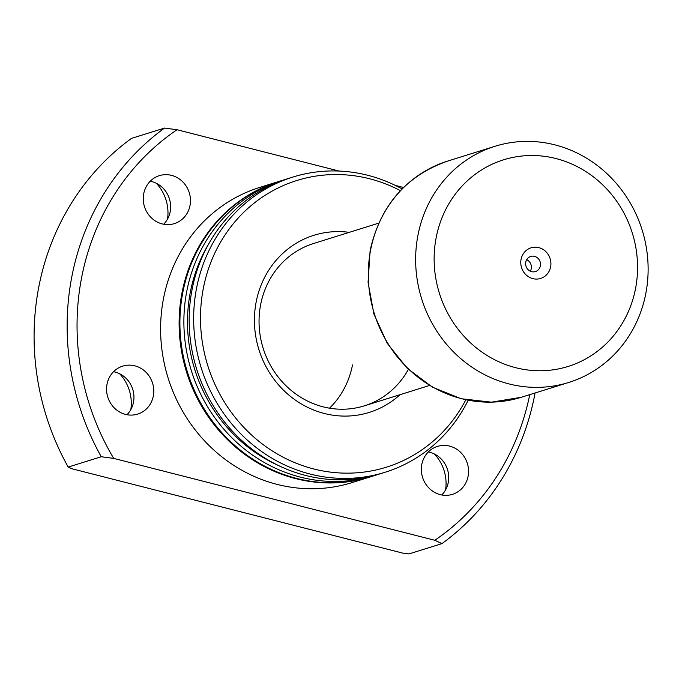<?xml version="1.0" encoding="UTF-8"?>
<svg xmlns="http://www.w3.org/2000/svg" width="682" height="682" viewBox="0 0 682 682"><rect width="100%" height="100%" fill="white"/><g stroke="black" fill="none" stroke-linecap="round" stroke-linejoin="round"><path stroke-width="1.02" d="M538.831 247.634A16.044 14.978 -107.4 0 1 550.621 266.901A16.044 14.978 -107.4 0 1 532.864 278.631A16.044 14.978 -107.4 0 1 521.065 259.365A16.044 14.978 -107.4 0 1 538.831 247.634M531.593 271.658A7.928 7.4 72.6 0 0 535.438 271.564A7.928 7.4 72.6 0 0 540.502 263.823A7.928 7.4 72.6 0 0 534.543 256.347A7.928 7.4 72.6 0 0 530.707 256.441A7.928 7.4 72.6 0 0 525.634 264.181A7.928 7.4 72.6 0 0 531.593 271.658M530.315 271.197A7.928 7.4 72.6 0 0 526.7 259.654M645.828 293.422A123.706 115.488 72.6 0 0 494.97 146.298A123.706 115.488 72.6 0 0 417.938 235.324A123.706 115.488 72.6 0 0 568.788 382.449A123.706 115.488 72.6 0 0 645.828 293.422M635.547 288.554A108.242 101.055 72.6 0 0 555.983 158.556A108.242 101.055 72.6 0 0 436.148 237.711A108.242 101.055 72.6 0 0 515.711 367.709A108.242 101.055 72.6 0 0 635.547 288.554M400.019 394.699A92.778 86.623 -107.4 0 1 298.443 402.15A92.778 86.623 -107.4 0 1 256.151 302.058A92.778 86.623 -107.4 0 1 349.269 232.34M378.757 223.125L313.584 243.5A85.045 79.402 72.6 0 0 260.626 304.701A85.045 79.402 72.6 0 0 364.333 405.85A85.045 79.402 72.6 0 0 408.382 369.405M352.509 364.904A85.045 79.402 -107.4 0 1 329.508 408.186M113.536 371.716A25.132 23.461 -107.4 0 1 133.493 402.218A25.132 23.461 -107.4 0 1 126.98 414.724M153.322 396.02A25.132 23.461 -107.4 0 1 137.679 414.102A25.132 23.461 -107.4 0 1 107.031 384.222A25.132 23.461 -107.4 0 1 122.683 366.132A25.132 23.461 -107.4 0 1 153.322 396.02M428.313 451.97A25.132 23.461 -107.4 0 1 448.262 482.481A25.132 23.461 -107.4 0 1 441.757 494.979M468.099 476.275A25.132 23.461 -107.4 0 1 452.447 494.356A25.132 23.461 -107.4 0 1 421.808 464.476A25.132 23.461 -107.4 0 1 437.452 446.395A25.132 23.461 -107.4 0 1 468.099 476.275M150.219 181.233A25.132 23.461 -107.4 0 1 170.168 211.735A25.132 23.461 -107.4 0 1 163.663 224.242M190.005 205.538A25.132 23.461 -107.4 0 1 174.353 223.619A25.132 23.461 -107.4 0 1 143.714 193.739A25.132 23.461 -107.4 0 1 159.366 175.658A25.132 23.461 -107.4 0 1 190.005 205.538M370.948 476.684A154.635 144.362 -107.4 0 1 370.548 476.812A154.635 144.362 -107.4 0 1 181.983 292.902A154.635 144.362 -107.4 0 1 278.282 181.625A154.635 144.362 -107.4 0 1 278.682 181.506M370.548 476.812L352.04 482.6A154.635 144.362 -107.4 0 1 163.475 298.69A154.635 144.362 -107.4 0 1 259.774 187.414L278.282 181.625M377.947 474.467A154.635 144.362 -107.4 0 1 375.313 475.328A154.635 144.362 -107.4 0 1 186.749 291.419A154.635 144.362 -107.4 0 1 283.047 180.142A154.635 144.362 -107.4 0 1 285.698 179.34M375.313 475.328L371.34 476.565A154.635 144.362 -107.4 0 1 182.776 292.655A154.635 144.362 -107.4 0 1 279.074 181.378L283.047 180.142M277.762 465.184A150.765 140.756 -107.4 0 1 190.304 292.322A150.765 140.756 -107.4 0 1 208.641 244.028M468.184 400.283A154.635 144.362 -107.4 0 1 385.091 472.268A154.635 144.362 -107.4 0 1 196.527 288.358A154.635 144.362 -107.4 0 1 292.825 177.081A154.635 144.362 -107.4 0 1 402.116 188.931M385.091 472.268L380.599 473.675A154.635 144.362 -107.4 0 1 192.034 289.765A154.635 144.362 -107.4 0 1 288.333 178.488L292.825 177.081M465.806 399.814A150.168 140.194 -107.4 0 1 293.618 462.166A150.168 140.194 -107.4 0 1 203.287 288.58A150.168 140.194 -107.4 0 1 400.436 190.67M164.55 128.063A251.283 234.591 -107.4 0 0 71.806 276.824A251.283 234.591 -107.4 0 0 101.251 456.735L113.706 458.406L434.809 540.28L441.97 543.605L408.919 553.937L402.721 553.111L71.746 468.722L68.2 467.068A251.283 234.591 -107.4 0 1 38.755 287.156A251.283 234.591 -107.4 0 1 131.49 138.395L164.55 128.063L176.996 129.733L339.031 171.046M101.251 456.735L68.2 467.068M113.706 458.406A243.551 227.37 -107.4 0 1 81.576 277.813A243.551 227.37 -107.4 0 1 176.996 129.733M395.296 185.393L403.556 187.499M529.752 394.648A243.551 227.37 -107.4 0 1 434.809 540.28M535.063 392.985A251.283 234.591 -107.4 0 1 441.97 543.605M156.297 183.262A40.588 37.894 -107.4 0 1 167.508 219.11M434.391 453.999A40.588 37.894 -107.4 0 1 445.593 489.855M119.614 373.745A40.588 37.894 -107.4 0 1 130.825 409.592M521.449 397.239L491.5 402.175L461.1 398.723L432.32 387.12L407.128 368.203L387.206 343.251L373.881 313.976L368.058 282.331L370.13 250.473C380.249 205.555 406.088 175.76 447.639 161.097A123.706 115.488 72.6 0 0 370.599 250.115A123.706 115.488 72.6 0 0 521.449 397.239L568.788 382.449M447.639 161.097L494.97 146.298M364.333 405.85L429.507 385.475"/></g></svg>

